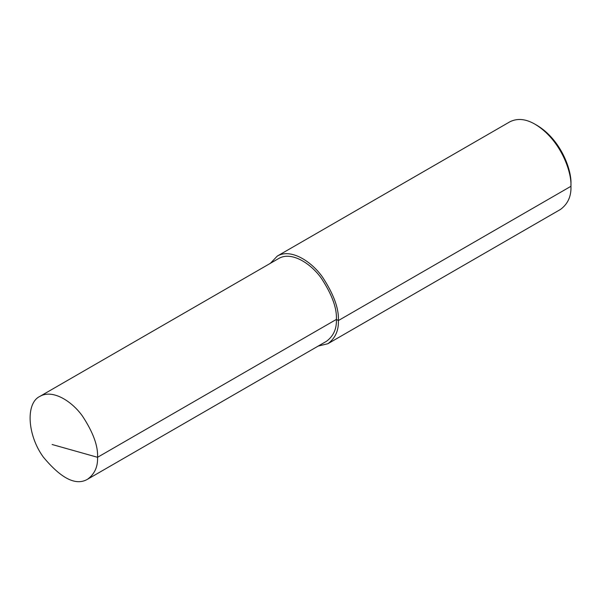 <?xml version="1.0" encoding="UTF-8"?>
<svg xmlns="http://www.w3.org/2000/svg" width="601" height="601" viewBox="0 0 601 601"><rect width="100%" height="100%" fill="white"/><g stroke="black" fill="none" stroke-linecap="round" stroke-linejoin="round"><path stroke-width="0.9" d="M318.169 346.086L327.891 343.719L560.47 209.441C567.87 203.972 571.363 196.249 570.95 186.28C571.806 171.616 560.448 139.582 535.168 124.302C525.86 118.855 517.431 118.021 509.866 121.8L277.286 256.079L270.382 263.313M327.891 343.719C335.29 338.25 338.784 330.527 338.371 320.558C339.039 308.726 333.743 294.212 322.474 277.031C311.265 261.119 290.659 248.13 277.286 256.079M570.95 183.981L570.95 186.28L570.95 183.981C571.754 170.136 561.026 139.875 537.159 125.451L535.168 124.302M87.656 479.177L326.486 341.285C333.472 336.117 336.778 328.822 336.387 319.409C337.011 308.23 332.007 294.528 321.37 278.301C310.777 263.268 291.32 251.008 278.691 258.513L39.861 396.397C25.37 403.241 27.443 435.417 43.332 457.083C61.317 478.727 76.087 486.089 87.656 479.177C94.642 474.009 97.94 466.714 97.55 457.301C98.181 446.122 93.178 432.42 82.54 416.192C71.947 401.16 52.482 388.9 39.861 396.397M570.95 186.28L338.371 320.558L336.387 319.409L97.55 457.301L52.122 444.507"/></g></svg>
